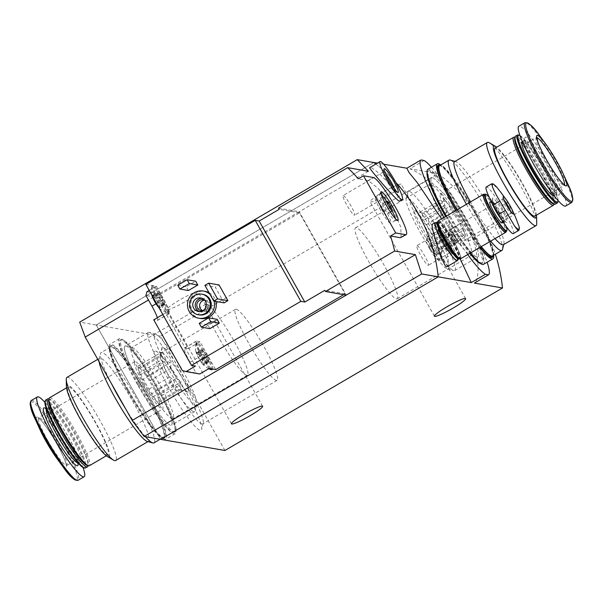 <?xml version="1.0" encoding="UTF-8"?>
<svg xmlns="http://www.w3.org/2000/svg" width="603" height="603" viewBox="0 0 603 603"><rect width="100%" height="100%" fill="white"/><g stroke="black" fill="none" stroke-linecap="round" stroke-linejoin="round"><path stroke-width="0.45" stroke-dasharray="3.02 2.26" d="M155.544 351.059A45.873 6.429 -120.4 0 1 155.747 351.104A45.873 6.429 -120.4 0 1 183.455 387.495A45.873 6.429 -120.4 0 1 201.636 429.472A45.873 6.429 -120.4 0 1 172.639 394.475A45.873 6.429 -120.4 0 1 155.544 351.059M125.884 345.918A45.873 6.429 -120.4 0 1 126.087 345.964A45.873 6.429 -120.4 0 1 153.795 382.362A45.873 6.429 -120.4 0 1 171.976 424.339A45.873 6.429 -120.4 0 1 142.979 389.342A45.873 6.429 -120.4 0 1 125.884 345.918M224.949 450.486L160.519 336.142L96.254 325.017L160.684 439.361L96.254 325.017L373.8 162.501L96.254 325.017L79.694 322.145M467.717 254.587A66.624 9.339 -120.4 0 1 443.989 217.434M441.622 218.821L459.35 257.217M424.075 160.481L409.942 168.757C419.296 172.119 448.76 192.101 464.385 220.879C480.9 249.175 479.988 279.913 474.373 283.101M431.469 167.219A66.624 9.339 -120.4 0 1 487.111 262.245M432.389 177.697A45.873 6.429 -120.4 0 1 462.991 218.814A45.873 6.429 -120.4 0 1 477.116 257.082A45.873 6.429 -120.4 0 1 476.913 257.036A45.873 6.429 -120.4 0 1 449.205 220.638A45.873 6.429 -120.4 0 1 431.024 178.661A45.873 6.429 -120.4 0 1 432.389 177.697M383.681 164.212L377.418 163.127M375.835 164.054A165.184 162.418 99.8 0 1 395.809 182.46A165.184 162.418 -80.2 0 0 375.835 164.054M446.898 266.775C452.861 264.875 438.524 223.404 432.743 224.195L432.343 224.256M160.519 336.142L438.064 173.626A165.184 162.418 99.8 0 1 495.342 254.24M438.064 173.626L409.942 168.757M185.822 301.266A17.894 2.08 150.6 0 0 198.199 291.92A17.894 2.08 150.6 0 0 181.586 298.892A17.894 2.08 150.6 0 0 167.023 309.49A17.894 2.08 150.6 0 0 185.822 301.266M388.837 193.646A17.894 2.08 150.6 0 0 401.214 184.299A17.894 2.08 150.6 0 0 384.601 191.272A17.894 2.08 150.6 0 0 370.031 201.869A17.894 2.08 150.6 0 0 388.837 193.646M435.886 222.816A22.025 3.09 -120.4 0 1 448.813 240.137A22.025 3.09 -120.4 0 1 457.587 259.878M439.436 229.781A13.763 1.93 -120.4 0 1 448.7 242.263A13.763 1.93 -120.4 0 1 452.793 253.592A13.763 1.93 -120.4 0 1 444.479 242.67A13.763 1.93 -120.4 0 1 439.022 230.075A13.763 1.93 -120.4 0 1 439.436 229.781M438.562 233.037A11.382 1.598 -120.4 0 1 445.821 242.662A11.382 1.598 -120.4 0 1 449.861 252.71A11.382 1.598 -120.4 0 1 449.604 252.725A11.382 1.598 -120.4 0 1 442.73 243.695A11.382 1.598 -120.4 0 1 438.223 233.278A11.382 1.598 -120.4 0 1 438.358 233.067A11.382 1.598 -120.4 0 1 438.562 233.037M417.072 245.617A11.382 1.598 -120.4 0 1 424.339 255.242A11.382 1.598 -120.4 0 1 428.371 265.29A11.382 1.598 -120.4 0 1 421.248 256.275A11.382 1.598 -120.4 0 1 416.869 245.647A11.382 1.598 -120.4 0 1 417.072 245.617M396.435 298.9A41.155 5.774 59.6 0 0 397.166 298.802A41.155 5.774 59.6 0 0 381.345 260.368A41.155 5.774 59.6 0 0 355.574 227.768A41.155 5.774 59.6 0 0 370.174 264.106A41.155 5.774 59.6 0 0 396.435 298.9M470.792 255.363A41.155 5.774 59.6 0 0 471.523 255.265A41.155 5.774 59.6 0 0 455.71 216.831A41.155 5.774 59.6 0 0 429.931 184.232A41.155 5.774 59.6 0 0 429.434 185A41.155 5.774 59.6 0 0 445.745 222.665A41.155 5.774 59.6 0 0 470.611 255.318A41.155 5.774 59.6 0 0 470.792 255.363M206.565 304.1A41.155 5.774 -120.4 0 1 232.826 338.894A41.155 5.774 -120.4 0 1 247.426 375.232A41.155 5.774 -120.4 0 1 221.655 342.632A41.155 5.774 -120.4 0 1 205.834 304.198A41.155 5.774 -120.4 0 1 206.565 304.1M132.208 347.637A41.155 5.774 -120.4 0 1 132.389 347.682A41.155 5.774 -120.4 0 1 157.255 380.335A41.155 5.774 -120.4 0 1 173.566 418A41.155 5.774 -120.4 0 1 173.069 418.768A41.155 5.774 -120.4 0 1 147.29 386.169A41.155 5.774 -120.4 0 1 131.477 347.735A41.155 5.774 -120.4 0 1 132.208 347.637M236.225 309.233A41.155 5.774 -120.4 0 1 262.486 344.027A41.155 5.774 -120.4 0 1 277.086 380.365A41.155 5.774 -120.4 0 1 251.315 347.765A41.155 5.774 -120.4 0 1 235.494 309.331A41.155 5.774 -120.4 0 1 236.225 309.233M161.868 352.778A41.155 5.774 -120.4 0 1 162.049 352.815A41.155 5.774 -120.4 0 1 186.915 385.475A41.155 5.774 -120.4 0 1 203.226 423.133A41.155 5.774 -120.4 0 1 202.729 423.909A41.155 5.774 -120.4 0 1 176.95 391.309A41.155 5.774 -120.4 0 1 161.137 352.876A41.155 5.774 -120.4 0 1 161.868 352.778M148.037 389.674A20.095 2.819 -120.4 0 1 142.474 379.8L164.114 367.129A20.095 2.819 -120.4 0 0 169.677 376.996L148.037 389.674L150.682 394.362L152.845 396.857A20.095 2.819 -120.4 0 0 157.398 402.095L179.038 389.425A20.095 2.819 -120.4 0 1 174.486 384.186L152.845 396.857M158.084 397.761A20.095 2.819 -120.4 0 1 159.086 402.389L180.727 389.719A20.095 2.819 -120.4 0 0 179.724 385.091L158.084 397.761L157.602 395.56L154.956 390.872A20.095 2.819 -120.4 0 0 149.393 380.998L171.033 368.327A20.095 2.819 -120.4 0 1 176.596 378.194L154.956 390.872M140.032 368.576A20.095 2.819 -120.4 0 1 144.584 373.815L166.224 361.144A20.095 2.819 -120.4 0 0 161.672 355.906L140.032 368.576L137.868 366.081L138.343 368.282A20.095 2.819 -120.4 0 0 139.353 372.91L160.993 360.24A20.095 2.819 -120.4 0 1 159.961 355.695A20.095 2.819 -120.4 0 1 159.983 355.612L138.343 368.282M66.941 377.388A48.18 6.754 -120.4 0 1 97.121 415.55A48.18 6.754 -120.4 0 1 115.633 460.541M147.29 441.441A48.18 6.754 59.6 0 0 147.509 441.486A48.18 6.754 59.6 0 0 148.361 441.373A48.18 6.754 59.6 0 0 129.849 396.382A48.18 6.754 59.6 0 0 99.676 358.22A48.18 6.754 59.6 0 0 99.096 359.124A48.18 6.754 59.6 0 0 99.126 361.777M66.428 386.817A41.569 5.826 -120.4 0 1 93.058 417.924A41.569 5.826 -120.4 0 1 107.161 456.373M80.96 419.65A39.368 5.517 -120.4 0 1 68.139 386.9A39.368 5.517 -120.4 0 1 92.794 418.083A39.368 5.517 -120.4 0 1 107.922 454.843A39.368 5.517 -120.4 0 1 80.96 419.65M49.552 397.776A39.368 5.517 -120.4 0 1 74.207 428.967A39.368 5.517 -120.4 0 1 89.342 465.727M48.707 400A38.268 5.367 -120.4 0 1 50.019 399.231A38.268 5.367 -120.4 0 1 73.136 429.592A38.268 5.367 -120.4 0 1 88.302 464.611A38.268 5.367 -120.4 0 1 86.99 465.38M48.549 398.832A39.368 5.517 -120.4 0 1 72.33 430.067A39.368 5.517 -120.4 0 1 87.932 466.089M45.753 400.008A39.368 5.517 -120.4 0 1 70.408 431.19A39.368 5.517 -120.4 0 1 85.536 467.951M45.014 401.794A38.592 5.412 -120.4 0 1 69.647 431.635A38.592 5.412 -120.4 0 1 83.621 467.724M59.343 433.391A31.386 4.402 -120.4 0 1 49.114 407.289A31.386 4.402 -120.4 0 1 68.772 432.147A31.386 4.402 -120.4 0 1 80.832 461.453A31.386 4.402 -120.4 0 1 59.343 433.391M44.931 402.412A46.25 6.482 -120.4 0 1 83.033 467.491M39.715 429.012A29.185 4.093 -120.4 0 1 42.783 422.311A29.185 4.093 -120.4 0 1 64.627 459.629A29.185 4.093 -120.4 0 1 57.285 459.026M145.466 436.723A52.31 7.334 -120.4 0 1 125.416 408.435M111.593 383.9A52.31 7.334 -120.4 0 1 100.482 353.577A52.31 7.334 -120.4 0 1 101.116 352.597A52.31 7.334 -120.4 0 1 102.043 352.469A52.31 7.334 -120.4 0 1 135.419 396.691A52.31 7.334 -120.4 0 1 153.976 442.873M111.449 346.959A52.31 7.334 -120.4 0 1 144.833 391.181A52.31 7.334 -120.4 0 1 163.383 437.363A52.31 7.334 -120.4 0 1 130.625 395.93A52.31 7.334 -120.4 0 1 110.522 347.087A52.31 7.334 -120.4 0 1 111.449 346.959M168.139 368.358A41.155 5.774 -120.4 0 1 155.649 334.062A41.155 5.774 -120.4 0 1 180.508 366.722A41.155 5.774 -120.4 0 1 196.827 404.379A41.155 5.774 -120.4 0 1 168.139 368.358M170.837 368.817A26.155 3.671 -120.4 0 1 162.003 347.554A26.155 3.671 -120.4 0 1 170.008 354.436A26.155 3.671 -120.4 0 1 183.651 376.837A26.155 3.671 -120.4 0 1 188.166 392.236A26.155 3.671 -120.4 0 1 170.837 368.817M163.27 370.566A45.873 6.429 -120.4 0 1 148.323 332.411A45.873 6.429 -120.4 0 1 149.348 332.343A45.873 6.429 -120.4 0 1 177.056 368.742A45.873 6.429 -120.4 0 1 195.236 410.718A45.873 6.429 -120.4 0 1 194.686 411.578A45.873 6.429 -120.4 0 1 163.27 370.566M140.009 384.186A45.873 6.429 -120.4 0 1 125.07 346.024A45.873 6.429 -120.4 0 1 153.795 382.362A45.873 6.429 -120.4 0 1 171.425 425.198A45.873 6.429 -120.4 0 1 140.009 384.186M138.652 383.953A53.411 7.492 -120.4 0 1 121.256 339.519A53.411 7.492 -120.4 0 1 154.707 381.827A53.411 7.492 -120.4 0 1 175.232 431.703A53.411 7.492 -120.4 0 1 138.652 383.953M137.718 384.503A53.411 7.492 -120.4 0 1 120.321 340.077A53.411 7.492 -120.4 0 1 153.765 382.377A53.411 7.492 -120.4 0 1 174.29 432.253A53.411 7.492 -120.4 0 1 137.718 384.503M137.416 384.45A55.061 7.718 -120.4 0 1 119.484 338.645A55.061 7.718 -120.4 0 1 153.969 382.264A55.061 7.718 -120.4 0 1 175.126 433.678A55.061 7.718 -120.4 0 1 137.416 384.45M128.009 389.96A55.061 7.718 -120.4 0 1 110.078 344.155A55.061 7.718 -120.4 0 1 144.562 387.774A55.061 7.718 -120.4 0 1 165.719 439.188A55.061 7.718 -120.4 0 1 128.009 389.96M128.303 390.013A53.411 7.492 -120.4 0 1 110.907 345.579A53.411 7.492 -120.4 0 1 144.358 387.887A53.411 7.492 -120.4 0 1 164.883 437.763A53.411 7.492 -120.4 0 1 128.303 390.013M127.361 390.563A53.411 7.492 -120.4 0 1 109.965 346.137A53.411 7.492 -120.4 0 1 143.416 388.438A53.411 7.492 -120.4 0 1 163.941 438.313A53.411 7.492 -120.4 0 1 127.361 390.563M160.993 360.24L163.315 361.363L164.114 367.129M169.677 376.996L174.161 380.614L174.486 384.186M179.038 389.425L183.048 390.842L180.727 389.719M188.166 392.236L182.543 390.706L183.048 390.842L159.569 404.59L157.398 402.095M179.724 385.091L181.081 381.812L176.596 378.194M171.033 368.327L170.234 362.561L166.224 361.144M161.672 355.906L161.348 352.333L159.983 355.612M143.77 384.48A27.527 3.859 -120.4 0 1 134.808 361.581A27.527 3.859 -120.4 0 1 152.046 383.387A27.527 3.859 -120.4 0 1 162.629 409.09A27.527 3.859 -120.4 0 1 143.77 384.48M159.569 404.59L159.086 402.389M144.584 373.815L146.755 376.31L149.393 380.998M142.474 379.8L139.828 375.111L139.353 372.91M137.868 366.081L161.348 352.333M139.828 375.111L163.315 361.363M146.755 376.31L170.234 362.561M157.602 395.56L181.081 381.812M150.682 394.362L174.161 380.614M158.348 293.035L159.539 294.415A2.698 0.377 59.6 0 0 161.551 297.415L163.014 300.015A2.698 0.377 59.6 0 0 164.317 302.894L164.581 304.108A2.698 0.377 59.6 0 0 163.775 303.324A2.698 0.377 59.6 0 0 163.88 303.987L162.682 302.608A2.698 0.377 59.6 0 0 160.669 299.608L159.207 297.008A2.698 0.377 59.6 0 0 157.903 294.128L157.639 292.915A2.698 0.377 59.6 0 0 158.453 293.699A2.698 0.377 59.6 0 0 158.348 293.035L153.667 295.772L152.966 295.651L153.373 295.885A7.711 1.078 -120.4 0 1 157.323 301.779A7.711 1.078 -120.4 0 1 159.885 307.44A7.711 1.078 -120.4 0 1 159.938 307.854A7.711 1.078 -120.4 0 1 158.634 307.349C159.75 309.151 162.591 310.922 167.152 312.663A15.414 2.163 -120.4 0 1 157.835 300.43A15.414 2.163 -120.4 0 1 151.722 286.319A15.414 2.163 -120.4 0 1 151.911 286.033A15.414 2.163 -120.4 0 1 152.182 285.995A15.414 2.163 -120.4 0 1 162.019 299.028A15.414 2.163 -120.4 0 1 167.491 312.64A15.414 2.163 -120.4 0 1 167.152 312.663M152.19 296.344A7.711 1.078 -120.4 0 1 151.986 295.643A7.711 1.078 -120.4 0 1 152.182 294.875A7.711 1.078 -120.4 0 1 152.393 294.957L154.323 296.118L158.453 293.699M153.667 295.772L158.34 302.751L159.885 307.44L159.644 305.736L158.499 307.198L158.009 305.344L155.996 302.344L154.549 301.304L154.534 299.744L153.23 296.864L151.986 295.643L157.172 292.463M152.393 294.957A7.711 1.078 -120.4 0 1 153.373 295.885M151.986 295.643L152.966 295.651L157.639 292.915M163.88 303.987L158.499 307.198M159.885 307.44L159.908 306.844L159.885 307.44M201.394 349.567L201.862 350.011A2.698 0.377 59.6 0 0 202.668 350.803A2.698 0.377 59.6 0 0 202.563 350.139L197.89 352.876L197.189 352.755L197.596 352.989A7.711 1.078 -120.4 0 1 201.538 358.883A7.711 1.078 -120.4 0 1 204.1 364.536A7.711 1.078 -120.4 0 1 204.161 364.958A7.711 1.078 -120.4 0 1 202.857 364.453A7.711 1.078 -120.4 0 1 202.721 364.302A7.711 1.078 -120.4 0 1 198.771 358.401A7.711 1.078 -120.4 0 1 196.412 353.448A7.711 1.078 -120.4 0 1 196.209 352.747A7.711 1.078 -120.4 0 1 196.397 351.971A7.711 1.078 -120.4 0 1 196.608 352.062A7.711 1.078 -120.4 0 1 197.596 352.989L199.088 354.255L202.563 359.848L204.1 364.536L203.867 362.84L202.721 364.302L202.224 362.448L200.219 359.441L198.771 358.401L198.756 356.848L197.452 353.969L196.209 352.747L201.394 349.567L202.126 351.232L197.452 353.969M196.608 352.062L198.545 353.215L202.668 350.803M196.209 352.747L197.189 352.755L201.862 350.011M202.563 350.139L203.761 351.519A2.698 0.377 59.6 0 0 205.774 354.519L207.236 357.112A2.698 0.377 59.6 0 0 208.54 359.991L208.804 361.212A2.698 0.377 59.6 0 0 207.99 360.421A2.698 0.377 59.6 0 0 208.095 361.091L202.721 364.302M204.1 364.536L204.131 363.948L204.1 364.536M343.657 294.663L345.074 293.834L299.442 212.844L160.654 294.106L159.644 297.867L145.903 295.485M160.654 294.106L146.913 291.724M159.644 297.867L188.242 348.602L200 341.72L215.701 369.586M182.332 370.581L196.073 372.963L190.035 362.245A17.072 2.397 59.6 0 1 184.473 348.044A17.072 2.397 59.6 0 1 184.774 348.006L188.242 348.602M157.353 317.728A17.072 2.397 59.6 0 1 157.504 320.404A17.072 2.397 59.6 0 1 157.202 320.442L153.742 319.846M196.073 372.963L199.766 373.966M145.843 284.397L156.32 286.214L163.707 299.314A17.072 2.397 59.6 0 1 169.27 313.515A17.072 2.397 59.6 0 1 168.961 313.552L165.501 312.957L195.432 366.081M299.442 212.844L279.174 209.331M149.212 290.382L156.32 286.214M345.074 293.834L324.806 290.322M399.646 201.153C404.703 199.322 375.254 166.752 370.031 167.626L369.684 167.657M401.033 237.612L400.867 227.301L392.108 206.806L378.006 188.257L368.192 180.546L358.303 178.835M200.422 318.49A13.763 13.537 99.8 0 1 196.058 293.013A13.763 13.537 99.8 0 1 205.118 291.362M209.03 292.689A13.763 13.537 99.8 0 1 215.889 301.44M209.874 328.643L207.734 324.829L217.14 319.326M188.4 290.525L186.252 286.719L195.666 281.209M224.135 302.872L215.279 287.149L219.04 284.948M368.395 171.252L299.261 211.736L346.243 295.108M278.503 208.141L299.261 211.736L148.466 300.03M199.209 314.924A10.462 10.289 99.8 0 1 195.892 295.568A10.462 10.289 99.8 0 1 202.774 294.309M209.874 294.181A13.763 13.537 99.8 0 1 214.11 301.131M201.922 298.274A6.882 6.769 99.8 0 1 208.668 306.301A6.882 6.769 99.8 0 1 199.616 311.6M204.673 300.219A5.54 5.45 99.8 0 1 202.864 310.688M204.568 300.166A5.54 5.45 99.8 0 1 210.439 306.61A5.54 5.45 99.8 0 1 202.744 310.703M199.224 323.359L207.734 324.829M177.749 285.242L186.252 286.719M394.626 189.282A11.382 1.598 -120.4 0 1 394.905 191.596A11.382 1.598 -120.4 0 1 394.648 191.611A11.382 1.598 -120.4 0 1 387.774 182.581A11.382 1.598 -120.4 0 1 383.267 172.172A11.382 1.598 -120.4 0 1 383.402 171.953A11.382 1.598 -120.4 0 1 383.606 171.93A11.382 1.598 -120.4 0 1 385.287 173.325M343.303 195.53A11.382 1.598 -120.4 0 1 350.562 205.148A11.382 1.598 -120.4 0 1 354.602 215.196A11.382 1.598 -120.4 0 1 347.471 206.181A11.382 1.598 -120.4 0 1 343.099 195.553A11.382 1.598 -120.4 0 1 343.303 195.53M204.892 285.347L215.279 287.149M380.229 205.178A5.502 0.769 -120.4 0 1 383.742 209.836A5.502 0.769 -120.4 0 1 385.694 214.698A5.502 0.769 -120.4 0 1 382.249 210.334A5.502 0.769 -120.4 0 1 380.131 205.193A5.502 0.769 -120.4 0 1 380.229 205.178M375.398 196.601A15.414 2.163 -120.4 0 1 385.234 209.64A15.414 2.163 -120.4 0 1 390.706 223.246A15.414 2.163 -120.4 0 1 381.051 211.035A15.414 2.163 -120.4 0 1 375.126 196.638A15.414 2.163 -120.4 0 1 375.398 196.601M395.478 218.814A15.414 2.163 -120.4 0 1 395.41 220.494A15.414 2.163 -120.4 0 1 395.229 220.54A15.414 2.163 -120.4 0 1 385.754 208.284A15.414 2.163 -120.4 0 1 379.702 194.023A15.414 2.163 -120.4 0 1 379.83 193.887A15.414 2.163 -120.4 0 1 380.101 193.849A15.414 2.163 -120.4 0 1 381.33 194.656M386.583 201.417A15.414 2.163 -120.4 0 1 392.146 210.922M212.761 369.081A15.414 2.163 59.6 0 0 206.904 355.107A15.414 2.163 59.6 0 0 197.347 342.549A15.414 2.163 59.6 0 0 197.068 342.587A15.414 2.163 59.6 0 0 201.824 354.933A15.414 2.163 59.6 0 0 211.721 368.9M209.181 368.456L201.794 355.355A17.072 2.397 59.6 0 1 196.239 341.162A17.072 2.397 59.6 0 1 196.54 341.117L200 341.72M152.853 285.483A15.414 2.163 -120.4 0 0 152.74 285.596A15.414 2.163 59.6 0 0 159.056 300.354A15.414 2.163 59.6 0 0 168.433 312.09A15.414 2.163 59.6 0 0 163.677 299.744A15.414 2.163 59.6 0 0 153.78 285.777A15.414 2.163 -120.4 0 0 153.124 285.445A15.414 2.163 -120.4 0 0 152.853 285.483L151.911 286.033M162.818 314.525L165.501 312.957M209.791 368.569A15.414 2.163 -120.4 0 1 200.641 355.046A15.414 2.163 -120.4 0 1 195.945 343.416A15.414 2.163 -120.4 0 1 196.133 343.137A15.414 2.163 -120.4 0 1 196.405 343.099A15.414 2.163 -120.4 0 1 206.241 356.132A15.414 2.163 -120.4 0 1 211.713 369.745M208.095 361.091L206.904 359.712A2.698 0.377 59.6 0 0 204.892 356.705L203.43 354.112A2.698 0.377 59.6 0 0 202.126 351.232M500.92 192.455L507.568 202.314L515.595 217.366M497.128 187.608L491.581 183.87M519.108 229.984L519.371 227.776M513.311 233.587A21.474 3.007 59.6 0 0 506.316 215.723L500.95 206.196A21.474 3.007 59.6 0 0 486.244 186.998M452.657 236.753A8.261 1.161 -120.4 0 1 449.966 229.886A8.261 1.161 -120.4 0 1 455.144 236.429A8.261 1.161 -120.4 0 1 458.318 244.14A8.261 1.161 -120.4 0 1 452.657 236.753M451.602 234.092L454.7 239.587L457.24 242.512L456.682 239.934L453.584 234.431L451.044 231.507L451.602 234.092L429.494 247.034L432.592 252.536L435.132 255.461L434.567 252.883L431.469 247.381L428.929 244.456L429.494 247.034M430.045 249.612A11.065 1.553 -120.4 0 1 426.306 240.62A11.065 1.553 -120.4 0 1 433.369 249.175A11.065 1.553 -120.4 0 1 437.379 259.524A11.065 1.553 -120.4 0 1 430.045 249.612M489.892 202.043A12.113 1.696 -120.4 0 1 497.475 211.638A12.113 1.696 -120.4 0 1 502.133 222.944M489.335 197.415A21.082 2.955 -120.4 0 1 506.136 226.344M485.309 194.128A21.474 3.007 -120.4 0 1 498.274 211.171A21.474 3.007 -120.4 0 1 506.791 230.821M483.749 194.792A21.474 3.007 -120.4 0 1 497.196 211.796A21.474 3.007 -120.4 0 1 505.45 231.854M484.345 194.445A22.025 3.09 -120.4 0 1 497.264 211.759A22.025 3.09 -120.4 0 1 506.045 231.507M438.306 220.758A22.025 3.09 -120.4 0 1 452.099 238.208A22.025 3.09 -120.4 0 1 460.564 258.77M445.579 239.097A21.474 3.007 -120.4 0 1 438.585 221.233A21.474 3.007 -120.4 0 1 452.039 238.245A21.474 3.007 -120.4 0 1 460.285 258.295A21.474 3.007 -120.4 0 1 445.579 239.097M437.997 221.618A21.474 3.007 -120.4 0 1 438.117 221.512A21.474 3.007 -120.4 0 1 451.564 238.517A21.474 3.007 -120.4 0 1 459.818 258.574A21.474 3.007 -120.4 0 1 459.667 258.627M437.672 222.65A20.924 2.932 -120.4 0 1 438.389 222.236A20.924 2.932 -120.4 0 1 451.029 238.833A20.924 2.932 -120.4 0 1 459.32 257.978A20.924 2.932 -120.4 0 1 458.604 258.401M437.65 222.032A21.474 3.007 -120.4 0 1 450.622 239.074A21.474 3.007 -120.4 0 1 459.132 258.717M435.291 223.163A21.474 3.007 -120.4 0 1 448.745 240.175A21.474 3.007 -120.4 0 1 456.999 260.225M443.672 241.268A13.763 1.93 -120.4 0 1 439.188 229.818A13.763 1.93 -120.4 0 1 447.81 240.718A13.763 1.93 -120.4 0 1 453.102 253.569A13.763 1.93 -120.4 0 1 443.672 241.268M431.869 248.18A13.763 1.93 -120.4 0 1 427.218 236.987A13.763 1.93 -120.4 0 1 427.384 236.73A13.763 1.93 -120.4 0 1 436.007 247.629A13.763 1.93 -120.4 0 1 441.29 260.488A13.763 1.93 -120.4 0 1 440.989 260.504A13.763 1.93 -120.4 0 1 431.869 248.18M454.7 239.587L432.592 252.536M457.24 242.512L435.132 255.461M456.682 239.934L434.567 252.883M453.584 234.431L431.469 247.381M451.044 231.507L428.929 244.456M448.044 212.128A20.095 2.819 59.6 0 0 453.607 222.002L431.967 234.673A20.095 2.819 59.6 0 1 426.404 224.806L448.044 212.128L445.398 207.44L444.916 205.239A20.095 2.819 59.6 0 1 443.914 200.611L422.273 213.281A20.095 2.819 59.6 0 0 423.276 217.909L444.916 205.239M450.155 206.143A20.095 2.819 59.6 0 0 445.602 200.905L423.962 213.575A20.095 2.819 59.6 0 1 428.514 218.814L450.155 206.143L452.318 208.638L454.964 213.326A20.095 2.819 59.6 0 1 460.526 223.2L438.886 235.871A20.095 2.819 59.6 0 0 433.323 226.004L454.964 213.326M443.039 247.305A20.095 2.819 59.6 0 1 443.017 247.388L464.657 234.718A20.095 2.819 59.6 0 0 463.647 230.09L442.007 242.76A20.095 2.819 59.6 0 1 443.039 247.305L440.997 255.446A26.155 3.671 59.6 0 0 428.356 227.723A26.155 3.671 59.6 0 0 414.834 210.764A26.155 3.671 59.6 0 0 422.771 232.554A26.155 3.671 59.6 0 0 440.997 255.446M536.745 223.502A48.18 6.754 59.6 0 0 517.54 180.621A48.18 6.754 59.6 0 0 489.538 142.896M454.639 161.627A48.18 6.754 -120.4 0 1 455.491 161.514A48.18 6.754 -120.4 0 1 455.71 161.559A48.18 6.754 -120.4 0 1 484.812 199.789A48.18 6.754 -120.4 0 1 503.904 243.876A48.18 6.754 -120.4 0 1 503.324 244.78M495.033 238.592A48.18 6.754 -120.4 0 1 470.461 201.937M536.482 215.158A41.569 5.826 59.6 0 0 520.005 179.181A41.569 5.826 59.6 0 0 496.691 147.207M534.861 216.1A39.368 5.517 59.6 0 0 519.733 179.34A39.368 5.517 59.6 0 0 495.078 148.157M553.923 204.485A39.368 5.517 59.6 0 0 538.321 168.456A39.368 5.517 59.6 0 0 514.54 137.22M552.981 203.769A38.268 5.367 59.6 0 0 554.293 203A38.268 5.367 59.6 0 0 539.127 167.988A38.268 5.367 59.6 0 0 516.01 137.62A38.268 5.367 59.6 0 0 514.698 138.388M555.325 204.116A39.368 5.517 59.6 0 0 540.198 167.355A39.368 5.517 59.6 0 0 515.542 136.172M557.722 202.254A39.368 5.517 59.6 0 0 542.12 166.232A39.368 5.517 59.6 0 0 518.339 134.997M558.069 200.588A38.592 5.412 59.6 0 0 542.692 165.893A38.592 5.412 59.6 0 0 519.967 135.509M553.886 195.711A31.386 4.402 59.6 0 0 541.818 166.405A31.386 4.402 59.6 0 0 522.168 141.547M565.629 206.06A46.25 6.482 59.6 0 0 547.856 162.878A46.25 6.482 59.6 0 0 518.889 126.238M466.428 204.296A52.31 7.334 59.6 0 0 490.721 241.117M502.518 249.423A52.31 7.334 59.6 0 0 481.782 201.56A52.31 7.334 59.6 0 0 450.185 160.059M492.478 255.913A52.31 7.334 59.6 0 0 472.375 207.07A52.31 7.334 59.6 0 0 439.617 165.637M457.021 209.806A52.31 7.334 59.6 0 0 481.307 246.627M420.08 232.087A41.155 5.774 59.6 0 0 447.351 268.938A41.155 5.774 59.6 0 0 432.449 230.452A41.155 5.774 59.6 0 0 406.173 198.621A41.155 5.774 59.6 0 0 420.08 232.087M423.261 229.585A45.873 6.429 59.6 0 0 453.652 270.657A45.873 6.429 59.6 0 0 454.677 270.589A45.873 6.429 59.6 0 0 437.047 227.761A45.873 6.429 59.6 0 0 408.314 191.422A45.873 6.429 59.6 0 0 407.764 192.282A45.873 6.429 59.6 0 0 423.261 229.585M446.514 215.964A45.873 6.429 59.6 0 0 477.93 256.976A45.873 6.429 59.6 0 0 460.308 214.14A45.873 6.429 59.6 0 0 431.575 177.802A45.873 6.429 59.6 0 0 446.514 215.964M445.594 216.492A53.411 7.492 59.6 0 0 469.82 253.35M480.538 263.549A53.411 7.492 59.6 0 0 481.744 263.481A53.411 7.492 59.6 0 0 461.22 213.605A53.411 7.492 59.6 0 0 427.768 171.297A53.411 7.492 59.6 0 0 427.12 172.315M446.107 215.173A53.411 7.492 59.6 0 0 482.679 262.923A53.411 7.492 59.6 0 0 462.154 213.055A53.411 7.492 59.6 0 0 428.71 170.747A53.411 7.492 59.6 0 0 446.107 215.173M446.333 216.062A55.061 7.718 59.6 0 0 470.476 252.966M483.516 264.355A55.061 7.718 59.6 0 0 462.358 212.934A55.061 7.718 59.6 0 0 427.874 169.322M455.747 210.553A55.061 7.718 59.6 0 0 479.89 247.456M493.676 255.853A55.061 7.718 59.6 0 0 471.765 207.424A55.061 7.718 59.6 0 0 440.258 164.619M455.943 210.432A53.411 7.492 59.6 0 0 480.169 247.29M492.093 257.421A53.411 7.492 59.6 0 0 471.569 207.545A53.411 7.492 59.6 0 0 438.117 165.237M456.886 209.882A53.411 7.492 59.6 0 0 481.111 246.74M493.782 255.152A53.411 7.492 59.6 0 0 472.511 206.995A53.411 7.492 59.6 0 0 440.921 164.875M436.776 241.856A20.095 2.819 59.6 0 0 441.328 247.094L462.968 234.424A20.095 2.819 59.6 0 1 458.416 229.185L436.776 241.856L432.766 240.439L431.967 234.673M426.404 224.806L421.919 221.188L423.276 217.909M422.273 213.281L414.834 210.764M443.914 200.611L443.431 198.41L419.952 212.158L423.962 213.575M428.514 218.814L428.839 222.386L433.323 226.004M438.886 235.871L439.685 241.637L442.007 242.76M443.017 247.388L441.652 250.667L441.328 247.094M449.341 216.809A27.527 3.859 59.6 0 0 468.192 241.419A27.527 3.859 59.6 0 0 457.617 215.716A27.527 3.859 59.6 0 0 440.371 193.91A27.527 3.859 59.6 0 0 449.341 216.809M443.431 198.41L445.602 200.905M463.647 230.09L463.172 227.889L460.526 223.2M462.968 234.424L465.132 236.919L464.657 234.718M453.607 222.002L456.245 226.69L458.416 229.185M465.132 236.919L441.652 250.667M456.245 226.69L432.766 240.439M463.172 227.889L439.685 241.637M452.318 208.638L428.839 222.386M445.398 207.44L421.919 221.188M46.423 408.947A31.386 4.402 -120.4 0 1 46.65 408.736A31.386 4.402 -120.4 0 1 66.307 433.595A31.386 4.402 -120.4 0 1 78.367 462.9A31.386 4.402 -120.4 0 1 78.066 462.991M46.22 408.894A33.451 4.688 -120.4 0 1 64.792 434.477A33.451 4.688 -120.4 0 1 78.013 463.194M31.326 400.475A46.25 6.482 -120.4 0 1 60.292 437.115A46.25 6.482 -120.4 0 1 78.066 480.305M30.678 401.945A45.338 6.354 -120.4 0 1 59.252 437.718A45.338 6.354 -120.4 0 1 76.468 480.146M47.803 440.672A27.527 3.859 -120.4 0 1 38.833 417.773A27.527 3.859 -120.4 0 1 56.079 439.579A27.527 3.859 -120.4 0 1 66.654 465.29A27.527 3.859 -120.4 0 1 47.803 440.672M368.192 180.546L373.393 177.501M184.774 348.006L196.54 341.117M190.035 362.245L201.794 355.355M157.202 320.442L168.961 313.552M156.049 303.799L163.707 299.314M203.43 354.112L198.756 356.848M203.761 351.519L199.088 354.255M205.774 354.519L201.101 357.255M207.236 357.112L202.563 359.848M208.54 359.991L203.867 362.727M208.804 361.212L204.131 363.948M206.904 359.712L202.224 362.448M204.892 356.705L200.219 359.441M157.903 294.128L153.23 296.864M159.207 297.008L154.534 299.744M159.539 294.415L154.865 297.151M161.551 297.415L156.878 300.151M163.014 300.015L158.34 302.751M164.317 302.894L159.644 305.631M164.581 304.108L159.908 306.844M162.682 302.608L158.009 305.344M160.669 299.608L155.996 302.344M497.226 209.852A14.178 1.99 -120.4 0 1 495.063 199.887A14.178 1.99 -120.4 0 1 507.033 221.135A14.178 1.99 -120.4 0 1 497.226 209.852M510.839 211.698A8.261 1.161 -120.4 0 1 511.005 213.289A8.261 1.161 -120.4 0 1 505.352 205.902A8.261 1.161 -120.4 0 1 502.661 199.028A8.261 1.161 -120.4 0 1 503.965 199.955M491.905 202.442A12.113 1.696 -120.4 0 1 491.89 200.867A12.113 1.696 -120.4 0 1 499.48 210.462A12.113 1.696 -120.4 0 1 504.131 221.776A12.113 1.696 -120.4 0 1 502.111 220.299M500.95 206.196L507.568 202.314M506.316 215.723L512.934 211.849M534.861 166.209A31.386 4.402 59.6 0 0 556.35 194.264A31.386 4.402 59.6 0 0 544.29 164.958A31.386 4.402 59.6 0 0 524.633 140.1A31.386 4.402 59.6 0 0 534.861 166.209M536.248 165.109A33.451 4.688 59.6 0 0 559.388 191.739A33.451 4.688 59.6 0 0 531.137 141.607A33.451 4.688 59.6 0 0 536.248 165.109M571.674 202.525A46.25 6.482 59.6 0 0 553.901 159.335A46.25 6.482 59.6 0 0 524.934 122.695M567.287 182.799A45.338 6.354 59.6 0 0 539.986 136.172M536.753 137.635A27.527 3.859 59.6 0 0 536.346 137.71A27.527 3.859 59.6 0 0 545.316 160.609A27.527 3.859 59.6 0 0 564.167 185.227A27.527 3.859 59.6 0 0 564.431 184.91M449.604 252.725L452.793 253.592M438.223 233.278L439.022 230.075M438.358 233.067L416.869 245.647M449.861 252.71L428.371 265.29M397.166 298.802L471.523 255.265M355.574 227.768L429.931 184.232M470.611 255.318L476.913 257.036M429.434 185L431.024 178.661M205.834 304.198L131.477 347.735M247.426 375.232L173.069 418.768M132.389 347.682L126.087 345.964M173.566 418L171.976 424.339M235.494 309.331L161.137 352.876M277.086 380.365L202.729 423.909M162.049 352.815L155.747 351.104M203.226 423.133L201.636 429.472M262.629 406.264L198.199 291.92M231.446 423.834L167.023 309.49M465.637 298.643L401.214 184.299M434.462 316.213L370.031 201.869M99.676 358.22L97.754 359.343M148.361 441.373L147.946 441.615M68.139 386.9L66.518 387.842M107.922 454.843L106.309 455.793M50.019 399.231L48.971 398.945M88.302 464.611L88.038 465.659M49.114 407.289L45.805 408.894L48.353 411.012C55.77 419.326 63.632 431.56 71.93 447.712C74.96 453.901 76.837 458.536 77.568 461.619L77.81 463.556L80.832 461.453M99.096 359.124L100.482 353.577M110.522 347.087L101.116 352.597M163.383 437.363L160.134 439.263M155.649 334.062L149.348 332.343M196.827 404.379L195.236 410.718M148.323 332.411L125.07 346.024M194.686 411.578L171.425 425.198M121.256 339.519L120.321 340.077M175.232 431.703L174.29 432.253M119.484 338.645L110.078 344.155M175.126 433.678L165.719 439.188M110.907 345.579L109.965 346.137M164.883 437.763L163.941 438.313M159.961 355.695L162.003 347.554M134.808 361.581L38.215 417.902L40.672 419.959C43.386 422.846 46.733 427.361 50.697 433.519C59.531 447.969 64.642 458.129 66.028 464.009L66.24 465.765L162.629 409.09M159.931 307.372L159.938 307.854M204.153 364.476L204.161 364.958M198.357 311.502L200.829 311.932M200.709 297.942L203.181 298.372M201.296 310.651L204.123 311.14M203.188 299.729L206.015 300.219M394.648 191.611L397.837 192.478M383.267 172.172L384.066 168.961M383.402 171.953L343.099 195.553M394.905 191.596L354.602 215.196M384.812 202.45L380.131 205.193M390.375 211.954L385.694 214.698M379.83 193.887L375.126 196.638M395.41 220.494L390.706 223.246M395.229 220.54L397.739 220.54M379.702 194.023L380.93 191.829M184.473 348.044L196.239 341.162M157.504 320.404L169.27 313.515M197.068 342.587L196.133 343.137M208.638 368.78L202.857 364.453M195.945 343.416C195.229 348.248 195.387 351.587 196.412 353.448M202.502 349.755L197.452 352.71M209.271 361.657L204.146 364.657M207.99 360.421L203.867 362.84M208.163 361.468L203.113 364.423M168.433 312.09L167.491 312.64M151.722 286.319L151.338 292.711L151.76 294.905M158.28 292.659L153.237 295.613M165.049 304.56L159.923 307.56M163.775 303.324L159.644 305.736M163.941 304.364L158.891 307.326M503.332 198.003L502.661 199.028L449.966 229.886M512.233 213.198L511.005 213.289L458.318 244.14M491.264 201.236L492.711 199.661C492.832 199.096 491.453 198.9 497.264 209.867C503.317 219.236 506.09 223.163 505.593 221.655L503.347 222.236M438.585 221.233L438.117 221.512M460.285 258.295L459.818 258.574M438.389 222.236L437.816 222.077M459.32 257.978L459.177 258.559M439.188 229.818L427.384 236.73M453.102 253.569L441.29 260.488M437.379 259.524L440.989 260.504M426.306 240.62L427.218 236.987M516.01 137.62L514.962 137.341M554.293 203L554.029 204.055M554.006 195.643L557.195 194.106L554.647 191.988C549.491 186.44 543.371 177.486 536.286 165.132C531.703 156.946 528.432 150.155 526.464 144.743L525.19 139.444L522.288 141.471M455.71 161.559L455.054 161.385M503.904 243.876L503.739 244.532M447.351 268.938L453.652 270.657M406.173 198.621L407.764 192.282M454.677 270.589L477.93 256.976M408.314 191.422L431.575 177.802M481.744 263.481L482.679 262.923M427.768 171.297L428.71 170.747M468.192 241.419L564.785 185.098M440.371 193.91L536.76 137.235"/><path stroke-width="0.9" d="M495.342 254.24A165.184 162.418 99.8 0 1 502.495 287.97L224.949 450.486L160.684 439.361L438.23 276.845L421.67 273.973L144.125 436.489L160.684 439.361L438.23 276.845A165.184 162.418 -80.2 0 0 395.809 182.46A165.184 162.418 99.8 0 1 438.23 276.845L471.297 282.573L485.438 274.297A66.624 9.339 -120.4 0 1 467.717 254.587M443.989 217.434A66.624 9.339 -120.4 0 1 421.007 159.953L406.867 168.229L409.022 172.526L417.359 182.732L441.622 218.821M459.35 257.217L471.297 282.573M421.007 159.953L424.075 160.481A66.624 9.339 -120.4 0 1 431.469 167.219M487.111 262.245A66.624 9.339 -120.4 0 1 488.505 274.825L474.373 283.101L502.495 287.97M488.505 274.825L485.438 274.297M406.867 168.229L383.681 164.212M377.418 163.127L373.8 162.501A165.184 162.418 99.8 0 1 375.835 164.054A165.184 162.418 -80.2 0 0 373.8 162.501L357.24 159.629L368.395 171.252L347.637 167.657A165.184 162.418 -80.2 0 1 358.303 178.835L363.503 175.79L395.719 232.962L405.608 234.673A33.037 4.636 59.6 0 0 406.196 234.597A33.037 4.636 59.6 0 0 394.475 205.427A33.037 4.636 59.6 0 0 373.393 177.501L363.503 175.79M435.019 222.688L432.343 224.256C429.909 224.618 444.177 269.729 446.898 266.775L457.27 260.7A22.025 3.09 -120.4 0 1 443.476 243.258A22.025 3.09 -120.4 0 1 435.019 222.688A22.025 3.09 -120.4 0 1 435.404 222.635A22.025 3.09 -120.4 0 1 435.886 222.816M250.253 415.61A17.894 2.08 150.6 0 0 262.629 406.264A17.894 2.08 150.6 0 0 246.016 413.236A17.894 2.08 150.6 0 0 231.446 423.834A17.894 2.08 150.6 0 0 250.253 415.61M453.26 307.99A17.894 2.08 150.6 0 0 465.637 298.643A17.894 2.08 150.6 0 0 449.024 305.615A17.894 2.08 150.6 0 0 434.462 316.213A17.894 2.08 150.6 0 0 453.26 307.99M457.587 259.878A22.025 3.09 -120.4 0 1 457.27 260.7M147.946 441.615L115.633 460.541A48.18 6.754 -120.4 0 1 113.462 460.104A48.18 6.754 -120.4 0 1 82.634 417.464A48.18 6.754 -120.4 0 1 66.255 379.498A48.18 6.754 -120.4 0 1 66.941 377.388L97.754 359.343M99.126 361.777A48.18 6.754 59.6 0 0 115.369 398.297A48.18 6.754 59.6 0 0 147.29 441.441L152.815 442.941A52.31 7.334 -120.4 0 1 145.466 436.723M113.462 460.104L107.161 456.373A41.569 5.826 -120.4 0 1 80.561 419.582A41.569 5.826 -120.4 0 1 66.428 386.817L66.255 379.498M106.309 455.793L89.342 465.727A39.368 5.517 -120.4 0 1 88.46 465.78A39.368 5.517 -120.4 0 1 62.38 430.527A39.368 5.517 -120.4 0 1 49.077 398.515A39.368 5.517 -120.4 0 1 49.552 397.776L66.518 387.842M88.46 465.78L86.99 465.38A38.268 5.367 -120.4 0 1 61.634 431.115A38.268 5.367 -120.4 0 1 48.707 400L49.077 398.515M88.038 465.659L87.932 466.089A39.368 5.517 -120.4 0 1 87.458 466.828A39.368 5.517 -120.4 0 1 60.496 431.627A39.368 5.517 -120.4 0 1 47.675 398.885A39.368 5.517 -120.4 0 1 48.549 398.832L48.971 398.945M87.458 466.828L85.536 467.951A39.368 5.517 -120.4 0 1 84.661 468.003A39.368 5.517 -120.4 0 1 58.574 432.758A39.368 5.517 -120.4 0 1 45.278 400.746A39.368 5.517 -120.4 0 1 45.753 400.008L47.675 398.885M84.661 468.003L83.621 467.724A38.592 5.412 -120.4 0 1 58.046 433.173A38.592 5.412 -120.4 0 1 45.014 401.794L45.278 400.746M83.033 467.491A46.25 6.482 -120.4 0 1 84.111 476.762A46.25 6.482 -120.4 0 1 52.438 435.411A46.25 6.482 -120.4 0 1 37.371 396.94A46.25 6.482 -120.4 0 1 44.931 402.412M76.468 480.146A45.338 6.354 -120.4 0 1 63.014 466.828L57.285 459.026A29.185 4.093 -120.4 0 1 46.092 441.449A29.185 4.093 -120.4 0 1 39.715 429.012L35.713 420.201A45.338 6.354 -120.4 0 1 30.678 401.945M160.134 439.263L153.976 442.873A52.31 7.334 -120.4 0 1 153.049 442.994A52.31 7.334 -120.4 0 1 152.815 442.941M125.416 408.435A52.31 7.334 -120.4 0 1 111.593 383.9M158.996 307.741L158.634 307.349A7.711 1.078 -120.4 0 1 158.499 307.198A7.711 1.078 -120.4 0 1 154.549 301.304A7.711 1.078 -120.4 0 1 152.19 296.344L151.76 294.905M157.353 317.728A17.072 2.397 59.6 0 0 151.948 306.203L145.903 295.485L146.913 291.724L149.212 290.382M162.818 314.525L153.742 319.846L182.332 370.581L186.026 371.591L195.432 366.081L191.483 365.395L300.859 301.349L255.22 220.351L145.843 284.397L191.483 365.395M343.657 294.663L215.701 369.586L209.181 368.456L199.766 373.966L186.026 371.591M255.22 220.351L259.177 221.037L279.174 209.331L278.503 208.141L347.637 167.657M325.477 291.513L394.618 251.036L415.377 254.632L346.243 295.108L325.477 291.513L324.806 290.322L304.817 302.035L300.859 301.349M380.063 161.581L369.684 167.657C367.875 167.114 398.266 203.015 399.646 201.153L402.322 199.593A22.025 3.09 -120.4 0 1 388.528 182.144A22.025 3.09 -120.4 0 1 380.063 161.581A22.025 3.09 -120.4 0 1 380.455 161.529A22.025 3.09 -120.4 0 1 394.505 180.146A22.025 3.09 -120.4 0 1 402.322 199.593M394.618 251.036A165.184 162.418 -80.2 0 0 390.518 236.007L395.719 232.962M415.377 254.632L421.67 273.973M406.196 234.597L400.407 237.718L390.518 236.007M214.11 301.131A13.763 13.537 99.8 0 1 198.643 318.18A13.763 13.537 99.8 0 1 194.279 292.704A13.763 13.537 99.8 0 1 203.339 291.053L205.118 291.362A13.763 13.537 99.8 0 1 209.03 292.689M215.889 301.44A13.763 13.537 99.8 0 1 200.422 318.49L198.643 318.18M217.14 319.326L219.288 323.133L209.874 328.643L201.372 327.173L199.224 323.359L208.638 317.849L217.14 319.326M195.666 281.209L197.807 285.023L188.4 290.525L179.898 289.056L177.749 285.242L187.156 279.739L195.666 281.209M219.04 284.948L227.896 300.663L224.135 302.872L213.756 301.07L204.892 285.347L208.661 283.146L219.04 284.948M346.243 295.108L132.185 420.449L144.125 436.489M357.24 159.629L79.694 322.145L85.211 337.077L148.466 300.03M132.185 420.449L85.211 337.077M194.905 295.395A10.462 10.289 99.8 0 1 210.138 306.203A10.462 10.289 99.8 0 1 189.862 306.294A10.462 10.289 99.8 0 1 194.905 295.395M196.179 298.764A6.882 6.769 99.8 0 1 206.196 305.879A6.882 6.769 99.8 0 1 192.862 305.94A6.882 6.769 99.8 0 1 196.179 298.764M201.786 294.136L202.774 294.309A10.462 10.289 99.8 0 1 211.125 306.369A10.462 10.289 99.8 0 1 199.209 314.924L198.214 314.751M203.339 291.053A13.763 13.537 99.8 0 1 209.874 294.181M199.616 311.6A6.882 6.769 99.8 0 1 201.922 298.274M202.864 310.688A5.54 5.45 99.8 0 1 199.54 300.4A5.54 5.45 99.8 0 1 204.673 300.219M202.744 310.703A5.54 5.45 99.8 0 1 204.568 300.166M208.638 317.849L210.786 321.663L219.288 323.133M210.786 321.663L201.372 327.173M187.156 279.739L189.304 283.546L197.807 285.023M189.304 283.546L179.898 289.056M384.48 168.674A13.763 1.93 -120.4 0 1 393.744 181.156A13.763 1.93 -120.4 0 1 397.837 192.478A13.763 1.93 -120.4 0 1 389.523 181.556A13.763 1.93 -120.4 0 1 384.066 168.961A13.763 1.93 -120.4 0 1 384.48 168.674M385.287 173.325A11.382 1.598 -120.4 0 1 394.626 189.282M208.661 283.146L217.517 298.869L227.896 300.663M217.517 298.869L213.756 301.07M304.817 302.035L259.177 221.037M381.367 191.648A16.688 2.337 -120.4 0 1 392.349 206.347A16.688 2.337 -120.4 0 1 397.739 220.54A16.688 2.337 -120.4 0 1 387.48 207.274A16.688 2.337 -120.4 0 1 380.93 191.829A16.688 2.337 -120.4 0 1 381.367 191.648M386.817 201.327A5.502 0.769 -120.4 0 1 390.329 205.977A5.502 0.769 -120.4 0 1 392.282 210.839A5.502 0.769 -120.4 0 1 388.837 206.475A5.502 0.769 -120.4 0 1 386.719 201.334A5.502 0.769 -120.4 0 1 386.817 201.327M381.33 194.656A15.414 2.163 -120.4 0 1 386.583 201.417M392.146 210.922A15.414 2.163 -120.4 0 1 395.478 218.814M212.761 369.081A15.414 2.163 -120.4 0 1 212.648 369.194A15.414 2.163 -120.4 0 1 211.721 368.9M212.648 369.194L211.713 369.745A15.414 2.163 -120.4 0 1 211.374 369.767A15.414 2.163 -120.4 0 1 209.791 368.569M515.595 217.366L519.16 226.713A26.072 3.656 -120.4 0 1 514.495 225.906L499.857 200.98C496.216 195.078 493.751 190.344 492.455 186.802A26.072 3.656 -120.4 0 1 497.128 187.608L500.92 192.455M506.467 205.02A9.912 1.387 -120.4 0 1 503.098 197.249A9.912 1.387 -120.4 0 1 506.226 199.676A9.912 1.387 -120.4 0 1 512.188 209.867A9.912 1.387 -120.4 0 1 512.452 213.537A9.912 1.387 -120.4 0 1 506.467 205.02M497.128 187.608L496.872 187.314C491.543 181.97 492.892 184.375 491.573 183.87L491.581 183.87M491.731 183.953L492.455 186.802M514.495 225.906L518.037 230.648L519.108 229.984L519.16 226.713M491.566 183.877L486.244 186.998A21.474 3.007 59.6 0 0 493.239 204.862L498.606 214.389A21.474 3.007 59.6 0 0 513.311 233.587L518.64 230.467M503.347 222.236L502.133 222.944A12.113 1.696 -120.4 0 1 493.834 212.12A12.113 1.696 -120.4 0 1 489.892 202.043L491.264 201.236M506.136 226.344A21.082 2.955 -120.4 0 1 506.919 230.293A21.082 2.955 -120.4 0 1 492.229 211.841A21.082 2.955 -120.4 0 1 485.83 194.272A21.082 2.955 -120.4 0 1 489.335 197.415M506.919 230.293L506.791 230.821A21.474 3.007 -120.4 0 1 506.528 231.22A21.474 3.007 -120.4 0 1 491.822 212.022A21.474 3.007 -120.4 0 1 484.827 194.158A21.474 3.007 -120.4 0 1 485.309 194.128L485.83 194.272M506.528 231.22L505.45 231.854A21.474 3.007 -120.4 0 1 490.744 212.655A21.474 3.007 -120.4 0 1 483.749 194.792L484.827 194.158M506.045 231.507A22.025 3.09 -120.4 0 1 505.729 232.328A22.025 3.09 -120.4 0 1 490.646 212.633A22.025 3.09 -120.4 0 1 483.47 194.317A22.025 3.09 -120.4 0 1 484.345 194.445M505.729 232.328L460.564 258.77A22.025 3.09 -120.4 0 1 445.481 239.082A22.025 3.09 -120.4 0 1 438.306 220.758L483.47 194.317M459.667 258.627A21.474 3.007 -120.4 0 1 459.343 258.604A21.474 3.007 -120.4 0 1 445.112 239.376A21.474 3.007 -120.4 0 1 437.861 221.912A21.474 3.007 -120.4 0 1 437.997 221.618M459.343 258.604L458.604 258.401A20.924 2.932 -120.4 0 1 444.743 239.662A20.924 2.932 -120.4 0 1 437.672 222.65L437.861 221.912M459.177 258.559L459.132 258.717A21.474 3.007 -120.4 0 1 458.875 259.124A21.474 3.007 -120.4 0 1 444.17 239.926A21.474 3.007 -120.4 0 1 437.175 222.062A21.474 3.007 -120.4 0 1 437.65 222.032L437.816 222.077M458.875 259.124L456.999 260.225A21.474 3.007 -120.4 0 1 442.285 241.027A21.474 3.007 -120.4 0 1 435.291 223.163L437.175 222.062M496.691 147.207A41.569 5.826 59.6 0 0 495.839 146.627L489.538 142.896A48.18 6.754 59.6 0 0 487.367 142.459A48.18 6.754 59.6 0 0 503.06 182.536A48.18 6.754 59.6 0 0 536.059 225.612A48.18 6.754 59.6 0 0 536.745 223.502L536.572 216.183A41.569 5.826 59.6 0 0 536.482 215.158M536.059 225.612L503.324 244.78A48.18 6.754 -120.4 0 1 495.033 238.592M470.461 201.937A48.18 6.754 -120.4 0 1 470.332 201.704A48.18 6.754 -120.4 0 1 454.639 161.627L487.367 142.459M495.839 146.627A41.569 5.826 59.6 0 0 507.507 180.832A41.569 5.826 59.6 0 0 536.572 216.183M514.962 137.341L514.54 137.22A39.368 5.517 59.6 0 0 513.658 137.273L495.078 148.157A39.368 5.517 59.6 0 0 507.899 180.908A39.368 5.517 59.6 0 0 534.861 216.1L553.448 205.224A39.368 5.517 59.6 0 0 553.923 204.485L554.029 204.055M513.658 137.273A39.368 5.517 59.6 0 0 526.487 170.023A39.368 5.517 59.6 0 0 553.448 205.224M519.967 135.509A38.592 5.412 59.6 0 0 519.379 135.276L518.339 134.997A39.368 5.517 59.6 0 0 517.464 135.049L515.542 136.172A39.368 5.517 59.6 0 0 515.068 136.911L514.698 138.388A38.268 5.367 59.6 0 0 527.625 169.503A38.268 5.367 59.6 0 0 552.981 203.769L554.451 204.168A39.368 5.517 59.6 0 0 555.325 204.116L557.247 202.992A39.368 5.517 59.6 0 0 557.722 202.254L557.986 201.206A38.592 5.412 59.6 0 0 558.069 200.588M515.068 136.911A39.368 5.517 59.6 0 0 528.364 168.923A39.368 5.517 59.6 0 0 554.451 204.168M517.464 135.049A39.368 5.517 59.6 0 0 530.286 167.792A39.368 5.517 59.6 0 0 557.247 202.992M519.379 135.276A38.592 5.412 59.6 0 0 531.092 167.43A38.592 5.412 59.6 0 0 557.986 201.206M522.288 141.471L522.168 141.547A31.386 4.402 59.6 0 0 532.389 167.657A31.386 4.402 59.6 0 0 553.886 195.711L554.006 195.643M524.934 122.695L518.889 126.238A46.25 6.482 59.6 0 0 533.949 164.709A46.25 6.482 59.6 0 0 565.629 206.06L571.674 202.525C573.822 199.495 572.36 192.922 567.287 182.799A45.338 6.354 59.6 0 1 568.501 199.616A45.338 6.354 59.6 0 1 541.087 160.654A45.338 6.354 59.6 0 1 525.68 125.085A45.338 6.354 59.6 0 1 539.986 136.172C533.647 126.796 528.627 122.303 524.934 122.695A46.25 6.482 59.6 0 0 540.002 161.174A46.25 6.482 59.6 0 0 571.674 202.525M546.424 159.735A29.185 4.093 59.6 0 0 564.069 184.812A29.185 4.093 59.6 0 0 563.285 173.988A29.185 4.093 59.6 0 0 545.715 143.974A29.185 4.093 59.6 0 0 536.512 136.836A29.185 4.093 59.6 0 0 546.424 159.735M455.054 161.385L450.185 160.059A52.31 7.334 59.6 0 0 449.951 160.006A52.31 7.334 59.6 0 0 449.024 160.127A52.31 7.334 59.6 0 0 466.428 204.296M490.721 241.117A52.31 7.334 59.6 0 0 500.957 250.531A52.31 7.334 59.6 0 0 501.884 250.403A52.31 7.334 59.6 0 0 502.518 249.423L503.739 244.532M481.307 246.627A52.31 7.334 59.6 0 0 491.551 256.041A52.31 7.334 59.6 0 0 492.478 255.913L501.884 250.403M449.024 160.127L439.617 165.637A52.31 7.334 59.6 0 0 457.021 209.806M427.12 172.315A53.411 7.492 59.6 0 0 445.165 215.731A53.411 7.492 59.6 0 0 445.594 216.492M469.82 253.35A53.411 7.492 59.6 0 0 480.538 263.549M440.258 164.619A55.061 7.718 59.6 0 0 437.281 163.812L427.874 169.322A55.061 7.718 59.6 0 0 445.805 215.128A55.061 7.718 59.6 0 0 446.333 216.062M470.476 252.966A55.061 7.718 59.6 0 0 483.516 264.355L492.922 258.845A55.061 7.718 59.6 0 0 493.676 255.853M437.281 163.812A55.061 7.718 59.6 0 0 455.22 209.618A55.061 7.718 59.6 0 0 455.747 210.553M479.89 247.456A55.061 7.718 59.6 0 0 492.922 258.845M440.921 164.875A53.411 7.492 59.6 0 0 439.059 164.687L438.117 165.237A53.411 7.492 59.6 0 0 455.514 209.671A53.411 7.492 59.6 0 0 455.943 210.432M480.169 247.29A53.411 7.492 59.6 0 0 492.093 257.421L493.035 256.863A53.411 7.492 59.6 0 0 493.782 255.152M439.059 164.687A53.411 7.492 59.6 0 0 456.456 209.113A53.411 7.492 59.6 0 0 456.886 209.882M481.111 246.74A53.411 7.492 59.6 0 0 493.035 256.863M78.066 462.991A31.386 4.402 -120.4 0 1 56.87 434.838A31.386 4.402 -120.4 0 1 46.423 408.947M78.013 463.194A33.451 4.688 -120.4 0 1 54.737 435.811A33.451 4.688 -120.4 0 1 46.22 408.894M46.393 438.954A46.25 6.482 -120.4 0 1 31.326 400.475C29.178 403.505 30.64 410.078 35.713 420.201A45.338 6.354 -120.4 0 0 45.624 439.519A45.338 6.354 -120.4 0 0 63.014 466.828C69.353 476.204 74.373 480.697 78.066 480.305A46.25 6.482 -120.4 0 1 46.393 438.954M400.407 237.718L405.608 234.673M151.948 306.203L156.049 303.799M503.965 199.955A8.261 1.161 -120.4 0 1 510.839 211.698M502.111 220.299A12.113 1.696 -120.4 0 1 495.839 210.944A12.113 1.696 -120.4 0 1 491.905 202.442M493.239 204.862L499.857 200.98M498.606 214.389L505.224 210.507M564.431 184.91A27.527 3.859 59.6 0 0 553.584 159.516A27.527 3.859 59.6 0 0 536.753 137.635M46.65 408.736L45.805 408.894L46.31 409.188M77.802 462.968L77.81 463.556L78.367 462.9M37.371 396.94L31.326 400.475M84.111 476.762L78.066 480.305M386.719 201.334L384.812 202.45M392.282 210.839L390.375 211.954M211.374 369.767L208.638 368.78M506.226 199.676L500.927 192.455M512.188 209.867L515.595 217.359M503.294 198.236L506.49 205.043L512.007 213.123M545.715 143.974L539.986 136.172M563.285 173.988L567.287 182.799M564.167 185.227L564.785 185.098L562.328 183.041C557.813 178.111 552.521 170.347 546.454 159.75C542.451 152.604 539.595 146.672 537.876 141.946L536.76 137.235L536.346 137.71"/></g></svg>
